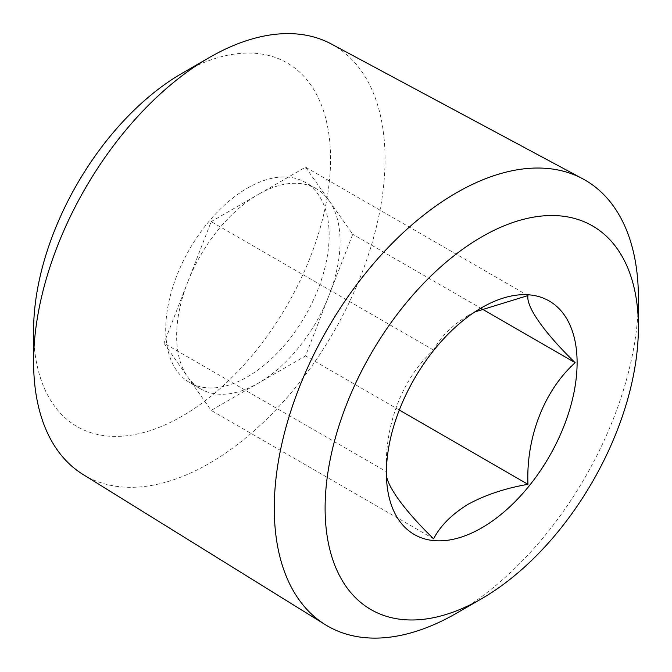 <?xml version="1.0" encoding="UTF-8"?>
<svg xmlns="http://www.w3.org/2000/svg" width="672" height="672" viewBox="0 0 672 672"><rect width="100%" height="100%" fill="white"/><g stroke="black" fill="none" stroke-linecap="round" stroke-linejoin="round"><path stroke-width="0.5" stroke-dasharray="3.36 2.52" d="M331.304 43.982A248.506 143.48 -60 0 1 385.048 159.012A248.506 143.48 -60 0 1 275.092 410.651A248.506 143.48 -60 0 1 82.832 474.34M182.078 73.282A209.983 121.237 -60 0 1 330.557 159.012A209.983 121.237 -60 0 1 182.078 416.186A209.983 121.237 -60 0 1 33.6 330.456M329.137 200.726A115.584 66.73 -60 0 1 329.137 295.1A115.584 66.73 -60 0 1 258.359 383.149L305.55 355.908L352.733 234.293L305.55 167.16L258.359 194.401A115.584 66.73 -60 0 1 316.151 188.681A115.584 66.73 -60 0 1 329.137 200.726M247.43 188.093A115.584 66.73 -60 0 1 305.222 182.372A115.584 66.73 -60 0 1 322.938 274.991A115.584 66.73 -60 0 1 247.43 376.841A115.584 66.73 -60 0 1 189.647 382.561A115.584 66.73 -60 0 1 171.923 289.943A115.584 66.73 -60 0 1 247.43 188.093M474.793 311.959L468.132 315.512L481.757 307.65M468.132 315.512C451.962 325.441 440.446 336.949 433.591 350.053C402.889 377.614 384.409 424.376 386.4 471.668L163.985 343.258L211.176 410.39L258.359 383.149A115.584 66.73 -60 0 1 200.567 388.87A115.584 66.73 -60 0 1 187.58 376.824A115.584 66.73 -60 0 1 187.58 282.45L163.985 343.258M637.921 313.463A257.477 148.655 -60 0 1 456.347 613.301M433.591 350.053L211.176 221.642L187.58 282.45A115.584 66.73 -60 0 1 258.359 194.401L211.176 221.642M527.957 295.571L305.55 167.16M433.591 538.801L211.176 410.39M399.311 410.038L305.55 355.908M481.748 308.776L352.733 234.293M316.151 188.681L305.222 182.372M386.4 471.668L386.4 472.802M200.567 388.87L189.647 382.561"/><path stroke-width="1.01" d="M209.32 57.557L182.078 73.282A209.983 121.237 -60 0 0 33.6 330.456L33.6 361.914A248.506 143.48 -60 0 1 209.32 57.557A248.506 143.48 -60 0 1 331.304 43.982L582.716 178.786A257.477 148.655 -60 0 1 638.4 297.965A257.477 148.655 -60 0 1 637.921 313.463M456.338 613.301L456.338 613.301A257.477 148.655 -60 0 1 456.338 613.301L481.757 598.626A221.533 127.907 -60 0 1 481.757 598.634A221.533 127.907 -60 0 1 325.105 508.192A221.533 127.907 -60 0 1 481.757 236.872A221.533 127.907 -60 0 1 638.4 327.306A221.533 127.907 -60 0 1 481.757 598.626L456.338 613.301A257.477 148.655 -60 0 1 325.29 624.674A257.477 148.655 -60 0 1 274.277 508.192A257.477 148.655 -60 0 1 456.338 192.847A257.477 148.655 -60 0 1 582.716 178.786M386.4 471.668C384.409 482.656 402.343 508.393 433.591 538.801C440.446 525.697 451.962 514.181 468.132 504.26C485.31 494.928 505.252 488.275 527.957 484.319C525.966 437.884 543.9 390.802 575.148 362.695C544.446 332.842 525.966 306.785 527.957 295.571L474.793 311.959M481.757 307.65A134.845 77.851 -60 0 1 577.105 362.695A134.845 77.851 -60 0 1 481.757 527.848A134.845 77.851 -60 0 1 386.4 472.802A134.845 77.851 -60 0 1 481.757 307.65M527.957 484.319L399.311 410.038M575.148 362.695L481.748 308.776M325.29 624.674L82.832 474.34A248.506 143.48 -60 0 1 33.6 361.914M638.4 327.306L638.4 297.965"/></g></svg>
